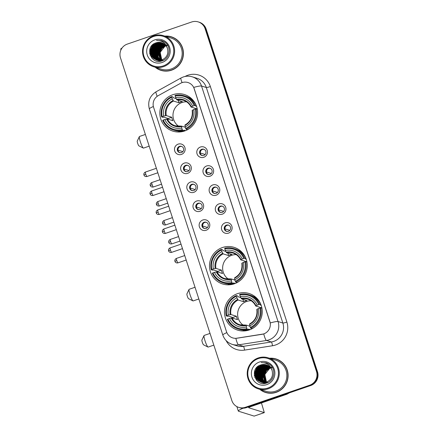 <?xml version="1.0" encoding="UTF-8"?>
<svg xmlns="http://www.w3.org/2000/svg" width="438" height="438" viewBox="0 0 438 438"><rect width="100%" height="100%" fill="white"/><g stroke="black" fill="none" stroke-linecap="round" stroke-linejoin="round"><path stroke-width="0.66" d="M222.477 247.525A19.19 18.856 -72.7 0 0 209.484 265.954A19.19 18.856 -72.7 0 0 222.657 283.988A19.19 18.856 -72.7 0 0 234.264 283.813A19.19 18.856 -72.7 0 0 247.256 265.384A19.19 18.856 -72.7 0 0 234.089 247.35A19.19 18.856 -72.7 0 0 222.477 247.525M237.473 293.674A19.19 18.856 -72.7 0 0 224.48 312.102A19.19 18.856 -72.7 0 0 237.653 330.137A19.19 18.856 -72.7 0 0 249.26 329.962A19.19 18.856 -72.7 0 0 262.252 311.527A19.19 18.856 -72.7 0 0 249.08 293.493A19.19 18.856 -72.7 0 0 237.473 293.674M172.824 94.707A19.19 18.856 -72.7 0 0 159.832 113.135A19.19 18.856 -72.7 0 0 173.005 131.17A19.19 18.856 -72.7 0 0 184.612 130.995A19.19 18.856 -72.7 0 0 197.604 112.561A19.19 18.856 -72.7 0 0 184.431 94.531A19.19 18.856 -72.7 0 0 172.824 94.707M181.491 154.4A5.431 5.338 107.3 0 1 174.746 151.011A5.431 5.338 107.3 0 1 178.156 144.135A5.431 5.338 107.3 0 1 184.902 147.524A5.431 5.338 107.3 0 1 181.491 154.4M179.465 146.385A3.258 3.203 -72.7 0 0 179.498 152.577A3.258 3.203 -72.7 0 0 183.675 149.418A3.258 3.203 -72.7 0 0 179.465 146.385M187.656 173.366A5.431 5.338 107.3 0 1 180.91 169.977A5.431 5.338 107.3 0 1 184.321 163.1A5.431 5.338 107.3 0 1 191.067 166.489A5.431 5.338 107.3 0 1 187.656 173.366M185.63 165.35A3.258 3.203 -72.7 0 0 185.657 171.543A3.258 3.203 -72.7 0 0 189.835 168.384A3.258 3.203 -72.7 0 0 185.63 165.35M193.82 192.331A5.431 5.338 107.3 0 1 187.07 188.942A5.431 5.338 107.3 0 1 190.481 182.066A5.431 5.338 107.3 0 1 197.226 185.455A5.431 5.338 107.3 0 1 193.82 192.331M191.789 184.316A3.258 3.203 -72.7 0 0 191.822 190.508A3.258 3.203 -72.7 0 0 196 187.349A3.258 3.203 -72.7 0 0 191.789 184.316M199.98 211.297A5.431 5.338 107.3 0 1 193.235 207.908A5.431 5.338 107.3 0 1 196.646 201.031A5.431 5.338 107.3 0 1 203.391 204.42A5.431 5.338 107.3 0 1 199.98 211.297M197.954 203.281A3.258 3.203 -72.7 0 0 197.981 209.474A3.258 3.203 -72.7 0 0 202.159 206.314A3.258 3.203 -72.7 0 0 197.954 203.281M206.145 230.262A5.431 5.338 107.3 0 1 199.394 226.873A5.431 5.338 107.3 0 1 202.805 219.996A5.431 5.338 107.3 0 1 209.55 223.385A5.431 5.338 107.3 0 1 206.145 230.262M204.113 222.247A3.258 3.203 -72.7 0 0 204.146 228.439A3.258 3.203 -72.7 0 0 208.324 225.28A3.258 3.203 -72.7 0 0 204.113 222.247M203.807 157.28A5.431 5.338 107.3 0 1 197.056 153.891A5.431 5.338 107.3 0 1 200.467 147.009A5.431 5.338 107.3 0 1 207.212 150.404A5.431 5.338 107.3 0 1 203.807 157.28M201.776 149.265A3.258 3.203 -72.7 0 0 201.809 155.457A3.258 3.203 -72.7 0 0 205.986 152.298A3.258 3.203 -72.7 0 0 201.776 149.265M209.966 176.246A5.431 5.338 107.3 0 1 203.221 172.857A5.431 5.338 107.3 0 1 206.632 165.975A5.431 5.338 107.3 0 1 213.377 169.369A5.431 5.338 107.3 0 1 209.966 176.246M207.941 168.23A3.258 3.203 -72.7 0 0 207.968 174.423A3.258 3.203 -72.7 0 0 212.145 171.263A3.258 3.203 -72.7 0 0 207.941 168.23M216.131 195.211A5.431 5.338 107.3 0 1 209.38 191.822A5.431 5.338 107.3 0 1 212.791 184.94A5.431 5.338 107.3 0 1 219.537 188.335A5.431 5.338 107.3 0 1 216.131 195.211M214.1 187.196A3.258 3.203 -72.7 0 0 214.133 193.388A3.258 3.203 -72.7 0 0 218.31 190.229A3.258 3.203 -72.7 0 0 214.1 187.196M222.29 214.177A5.431 5.338 107.3 0 1 215.545 210.787A5.431 5.338 107.3 0 1 218.956 203.905A5.431 5.338 107.3 0 1 225.701 207.3A5.431 5.338 107.3 0 1 222.29 214.177M220.265 206.161A3.258 3.203 -72.7 0 0 220.292 212.353A3.258 3.203 -72.7 0 0 224.47 209.194A3.258 3.203 -72.7 0 0 220.265 206.161M228.455 233.142A5.431 5.338 107.3 0 1 221.705 229.753A5.431 5.338 107.3 0 1 225.116 222.871A5.431 5.338 107.3 0 1 231.866 226.265A5.431 5.338 107.3 0 1 228.455 233.142M226.424 225.127A3.258 3.203 -72.7 0 0 226.457 231.319A3.258 3.203 -72.7 0 0 230.634 228.16A3.258 3.203 -72.7 0 0 226.424 225.127M179.821 152.659A3.258 3.203 107.3 0 1 181.754 146.473M185.986 171.625A3.258 3.203 107.3 0 1 187.913 165.438M192.145 190.59A3.258 3.203 107.3 0 1 194.078 184.403M198.31 209.556A3.258 3.203 107.3 0 1 200.237 203.369M204.469 228.521A3.258 3.203 107.3 0 1 206.402 222.334M202.132 155.539A3.258 3.203 107.3 0 1 204.064 149.353M208.296 174.505A3.258 3.203 107.3 0 1 210.224 168.318M214.456 193.47A3.258 3.203 107.3 0 1 216.388 187.283M220.621 212.435A3.258 3.203 107.3 0 1 222.553 206.249M226.785 231.401A3.258 3.203 107.3 0 1 228.713 225.214M180.527 83.313A9.778 9.609 107.3 0 1 194.215 88.728L269.852 321.519A9.778 9.609 107.3 0 1 262.083 334.303L237.007 338.218A9.778 9.609 107.3 0 1 226.495 331.708L153.607 107.37A9.778 9.609 107.3 0 1 158.2 95.676L180.527 83.313M190.421 97.69A19.19 18.856 -72.7 0 0 189.238 97.805M255.064 296.657A19.19 18.856 -72.7 0 0 253.887 296.772M240.073 250.509A19.19 18.856 -72.7 0 0 238.891 250.624M155.156 67.222A17.564 17.257 -72.7 0 0 160.921 70.348A17.564 17.257 -72.7 0 0 171.548 70.189A17.564 17.257 -72.7 0 0 183.434 53.321A17.564 17.257 -72.7 0 0 171.384 36.819A17.564 17.257 -72.7 0 0 164.858 36.113M156.081 67.715A17.564 17.257 -72.7 0 0 161.179 70.43M259.827 389.366A17.564 17.257 -72.7 0 0 265.592 392.492A17.564 17.257 -72.7 0 0 276.214 392.328A17.564 17.257 -72.7 0 0 288.105 375.459A17.564 17.257 -72.7 0 0 276.049 358.957A17.564 17.257 -72.7 0 0 269.529 358.251M260.747 389.853A17.564 17.257 -72.7 0 0 265.85 392.568M193.722 87.408L270.246 322.937A12.675 1.374 -18 0 1 278.042 321.53A14.481 14.23 107.3 0 1 266.528 340.474L238.59 344.837A14.481 14.23 107.3 0 1 232.249 344.372L237.062 345.872A14.481 14.23 -72.7 0 0 243.408 346.338L271.341 341.979A14.481 14.23 -72.7 0 0 282.855 323.036L206.325 87.507A14.481 14.23 -72.7 0 0 197.1 78.331L192.282 76.831A14.481 14.23 107.3 0 1 201.513 86.007A12.675 1.374 162 0 0 193.722 87.408M238.759 407.411L239.789 407.729A10.862 10.676 -72.7 0 0 246.359 407.63L310.684 385.539L310.17 385.38A10.862 10.676 -72.7 0 0 316.992 371.621L205.646 28.941A10.862 10.676 -72.7 0 0 198.726 22.059A10.862 10.676 -72.7 0 1 205.646 28.941L316.992 371.621A10.862 10.676 -72.7 0 1 310.17 385.38L245.844 407.471L310.17 385.38L309.661 385.221A10.862 10.676 -72.7 0 0 316.477 371.462L205.137 28.782A10.862 10.676 -72.7 0 0 191.641 21.999L127.316 44.09A10.862 10.676 -72.7 0 0 120.494 57.849L231.839 400.529A10.862 10.676 -72.7 0 0 245.335 407.313L309.661 385.221M239.274 407.57A10.862 10.676 -72.7 0 0 245.844 407.471A10.862 10.676 -72.7 0 1 239.274 407.57M185.082 76.469A18.106 17.788 107.3 0 1 210.355 86.543L286.885 322.072A18.106 17.788 107.3 0 1 275.518 345.002A18.106 17.788 107.3 0 1 272.491 345.752A3.619 0.608 -98.9 0 0 271.341 341.979L266.528 340.474A12.675 2.119 81.1 0 1 263.769 333.931L235.852 338.355A12.675 2.119 81.1 0 0 238.59 344.837L243.408 346.338A3.619 0.608 -98.9 0 1 244.552 350.11A18.106 17.788 107.3 0 1 226.118 340.572M276.307 359.04A17.564 17.257 -72.7 0 0 270.564 358.377M171.636 36.902A17.564 17.257 -72.7 0 0 165.898 36.239M310.684 385.539A10.862 10.676 -72.7 0 0 317.506 371.78L206.161 29.1A10.862 10.676 -72.7 0 0 199.241 22.223L198.211 21.9M122.027 48.043A14.481 1.571 162 0 0 120.74 49.209L120.959 49.883M163.232 65.903A15.571 15.297 -72.7 0 0 173.01 46.182A15.571 15.297 -72.7 0 0 153.667 36.463A15.571 15.297 -72.7 0 0 143.894 56.184A15.571 15.297 -72.7 0 0 163.232 65.903M163.582 66.631A16.294 16.009 -72.7 0 0 174.614 50.978A16.294 16.009 -72.7 0 0 163.429 35.67A16.294 16.009 -72.7 0 0 153.574 35.817A16.294 16.009 -72.7 0 0 142.542 51.465A16.294 16.009 -72.7 0 0 153.727 66.779A16.294 16.009 -72.7 0 0 163.582 66.631M153.727 66.779L161.299 69.138A16.294 16.009 -72.7 0 0 171.159 68.99A16.294 16.009 -72.7 0 0 182.186 53.343A16.294 16.009 -72.7 0 0 171.006 38.029L163.429 35.67M176.738 39.617A17.383 17.077 -72.7 0 0 171.838 37.153L171.329 36.995A17.383 17.077 -72.7 0 0 165.329 36.261M155.627 67.37A17.383 17.077 -72.7 0 0 160.976 70.179A17.383 17.077 -72.7 0 0 171.493 70.02A17.383 17.077 -72.7 0 0 183.259 53.327A17.383 17.077 -72.7 0 0 171.329 36.995M161.797 59.99L160.248 52.702L160.428 52.007A9.05 8.897 -72.7 0 0 161.857 59.973M160.428 52.007L165.131 46.05M161.408 60.11L159.607 52.5L161.742 48.322L165.942 45.645M161.502 60.083L159.766 52.555L161.901 48.372L166.002 45.727M161.025 60.214L158.967 52.303L161.096 48.12L165.684 45.338M161.118 60.187L159.125 52.352L161.261 48.175L165.75 45.415M160.647 60.291L158.321 52.1L160.456 47.923L164.37 45.338L165.427 45.054M160.741 60.274L158.485 52.149L160.615 47.972L165.493 45.125M160.275 60.356L157.866 56.497L157.68 51.903L159.815 47.72L163.73 45.136L165.159 44.785M160.368 60.34L157.839 51.952L159.974 47.769L163.889 45.191L165.225 44.851M159.908 60.4L157.242 56.354L157.039 51.7L159.175 47.523L163.084 44.939L164.891 44.534M160.001 60.389L157.401 56.403L157.198 51.75L159.333 47.572L163.248 44.988L164.956 44.594M159.547 60.428L156.601 56.152L156.399 51.503L158.529 47.32L162.443 44.736L164.611 44.293M159.64 60.422L156.76 56.201L156.558 51.553L158.693 47.37L162.602 44.785L164.683 44.353M159.191 60.444L155.961 55.955L155.753 51.301L157.888 47.123L161.803 44.539L164.332 44.074M159.279 60.439L156.12 56.004L155.917 51.35L158.047 47.173L161.961 44.588L164.403 44.128M158.841 60.439L157.79 59.628L155.315 55.752L155.112 51.098L157.247 46.921L161.162 44.337L164.047 43.866M158.928 60.444L157.948 59.678L155.479 55.801L155.276 51.153L157.406 46.97L161.321 44.386L164.119 43.92M158.496 60.428L157.143 59.426L154.674 55.555L154.472 50.901L156.607 46.718L160.516 44.139L163.757 43.674M158.578 60.433L157.308 59.475L154.833 55.604L154.63 50.95L156.766 46.773L160.68 44.189L163.828 43.723M158.151 60.395L156.503 59.223L154.034 55.352L153.831 50.698L155.966 46.521L159.875 43.937L163.462 43.493M158.233 60.406L156.662 59.278L154.192 55.402L153.99 50.748L156.125 46.57L160.04 43.986L163.538 43.537M159.065 60.855L158.589 60.679M158.742 60.751L158.277 60.548M158.43 60.63L157.97 60.406M157.811 60.356L155.862 59.026L153.393 55.15L153.191 50.501L155.32 46.318L159.235 43.734L163.166 43.329M157.894 60.367L156.021 59.075L153.552 55.204L153.349 50.551L155.485 46.368L159.394 43.789L163.237 43.367M161.534 61.024L157.948 60.482M158.102 60.548L157.62 60.4M163.193 60.351L157.554 60.334M157.477 60.302L155.222 58.823L152.747 54.953L152.544 50.299L154.68 46.121L158.594 43.537L162.865 43.176M157.56 60.313L155.381 58.873L152.911 55.002L152.709 50.348L154.838 46.171L158.753 43.586L162.936 43.214M162.881 60.553L157.538 60.378M157.461 60.351L154.74 58.676L152.271 54.799L152.063 50.151L154.198 45.968L158.113 43.384L162.635 43.072M157.143 60.23L154.581 58.626L152.106 54.75L151.904 50.102L154.039 45.919L157.954 43.335L162.558 43.033M162.553 60.154L156.897 60.176M156.82 60.148L153.935 58.424L151.466 54.553L151.263 49.899L153.399 45.722L157.308 43.138L162.246 42.908M162.712 60.203L157.138 60.258M156.903 60.17L154.099 58.473L151.625 54.602L151.422 49.948L153.557 45.771L157.472 43.187L162.323 42.94M167.431 48.437A9.05 8.897 -72.7 0 0 156.185 42.787C144.118 46.034 150.601 65.284 161.896 60.92C170.114 58.774 171.718 46.313 164.48 41.928L161.896 40.723L156.492 40.477C162.164 40.395 165.81 43.044 167.431 48.437C168.674 53.825 166.829 57.663 161.907 59.951L156.497 60.055L153.295 58.227L150.825 54.35L150.623 49.697L152.752 45.519L156.667 42.935L161.934 42.793M162.071 60.001L156.497 60.055M156.574 60.083L153.453 58.276L150.984 54.4L150.781 49.751L152.917 45.568L156.826 42.984L162.011 42.82M166.396 45.525L166.681 45.459M166.774 45.442L167.059 45.388M167.146 45.377L167.425 45.338M166.462 45.596L166.747 45.53M166.845 45.508L167.124 45.453M167.217 45.437L167.491 45.399M166.506 45.174L166.785 45.136M166.873 45.125L167.146 45.098M166.577 45.24L166.851 45.196M156.185 42.787L161.693 42.71M154.778 39.885A11.946 11.744 -72.7 0 0 147.278 55.018A11.946 11.744 -72.7 0 0 162.12 62.481A11.946 11.744 -72.7 0 0 169.621 47.348A11.946 11.744 -72.7 0 0 154.778 39.885M160.976 70.179L161.491 70.337A17.383 17.077 -72.7 0 0 166.922 71.093M152.906 44.55A16.294 16.009 -72.7 0 0 150.99 48.448M150.634 49.636A16.294 16.009 -72.7 0 0 150.212 51.985M150.146 52.784A16.294 16.009 -72.7 0 0 150.196 55.391M156.492 40.477L161.775 40.685M149.676 53.573L150.245 48.175M152.134 58.413L150.458 49.855L154.187 43.652M151.099 54.739L151.099 50.058L154.4 44.233M151.74 54.942L151.74 50.255L155.041 44.43M152.38 55.144L152.386 50.458L155.687 44.632M157.516 56.743L157.516 52.056L160.817 46.236M158.156 56.945L158.162 52.259L161.463 46.433M151.898 58.155L150.376 49.833L153.826 43.877M150.913 54.164L151.017 50.031L153.908 44.61M151.553 54.367L151.663 50.233L154.554 44.813M152.2 54.564L152.304 50.43L155.194 45.01M157.33 56.168L157.439 52.034L160.33 46.614M157.976 56.365L158.08 52.232L160.97 46.811M143.341 148.088L138.873 145.838A2.535 0.383 -109 0 1 137.663 143.308A2.535 0.383 -109 0 1 137.247 141.102L139.388 136.579A6.154 0.925 71 0 0 140.406 141.945A6.154 0.925 71 0 0 143.341 148.088A6.154 0.925 71 0 0 143.5 148.11L149.188 146.155M186.528 101.797A13.397 13.162 -72.7 0 0 178.863 126.385M185.581 130.633L183.883 130.102L184.015 130.792L182.641 130.365L182.29 129.637A17.235 16.934 -72.7 0 1 163.248 120.067L164.814 119.525A15.571 15.297 -72.7 0 0 181.775 128.049L181.622 126.144L185.29 127.288M168.389 119.3A17.197 16.901 107.3 0 1 168.203 118.512L163.774 117.132L162.958 117.346L161.584 116.913L162.137 116.639A17.235 16.934 -72.7 0 1 171.762 97.225L172.276 98.813A15.571 15.297 -72.7 0 0 163.702 116.103L166.27 115.561L171.784 117.28A13.397 13.162 -72.7 0 0 172.895 120.707L167.382 118.988L164.814 119.525M194.187 105.635L194.998 105.443A17.958 17.646 -72.7 0 0 184.195 95.747A17.958 17.646 -72.7 0 0 175.052 95.413L175.145 96.064A17.235 16.934 -72.7 0 1 194.187 105.635L192.621 106.171A15.571 15.297 -72.7 0 0 175.66 97.647L176.853 99.88L182.367 101.6A13.397 13.162 -72.7 0 0 178.978 102.76L173.464 101.041L172.276 98.813M194.998 105.443L196.372 105.87L195.759 106.144L196.563 106.396M171.762 97.225L171.663 96.579L173.037 97.006L173.377 97.762L176.131 98.621M186.03 129.205A17.958 17.646 -72.7 0 0 196.109 108.865L195.299 109.057A17.235 16.934 -72.7 0 1 185.674 128.471L186.03 129.205L187.404 129.632A17.958 17.646 -72.7 0 0 189.336 128.591M163.248 120.067L162.695 120.341A17.958 17.646 -72.7 0 0 173.497 130.037L174.871 130.464A17.958 17.646 -72.7 0 0 184.015 130.792M197.303 109.237L196.109 108.865M173.497 130.037A17.958 17.646 -72.7 0 0 182.641 130.365M171.663 96.579A17.958 17.646 -72.7 0 0 161.584 116.913M185.674 128.471L185.159 126.889A15.571 15.297 -72.7 0 0 193.733 109.593L195.299 109.057M181.775 128.049L182.29 129.637M163.702 116.103L162.137 116.639M193.733 109.593L192.479 110.217A13.928 13.688 -72.7 0 1 184.946 125.416L185.159 126.889M185.006 124.978L184.946 125.416L185.006 124.978M166.654 119.087A13.928 13.688 -72.7 0 0 181.556 126.577L181.622 126.144M196.372 105.87A17.958 17.646 -72.7 0 0 185.57 96.174L184.195 95.747M175.66 97.647L175.145 96.064M197.166 108.564L196.607 108.755L191.094 107.036L192.621 106.171M191.094 107.036L191.362 106.795A13.928 13.688 -72.7 0 0 176.459 99.306M196.607 108.755A13.397 13.162 107.3 0 1 196.75 109.062M178.178 100.291L178.978 102.76M171.784 117.28L168.203 118.512M145.383 134.444L139.498 136.464A6.154 0.925 71 0 0 139.388 136.579M179.503 131.986A18.829 18.5 107.3 0 1 178.403 131.176M192.994 300.906L188.526 298.656A2.535 0.383 -109 0 1 187.316 296.126A2.535 0.383 -109 0 1 186.9 293.92L189.046 289.398A6.154 0.925 71 0 0 190.065 294.769A6.154 0.925 71 0 0 192.994 300.906A6.154 0.925 71 0 0 193.153 300.928L198.841 298.973M236.186 254.615A13.397 13.162 -72.7 0 0 228.516 279.203M235.233 283.452L233.536 282.921L233.668 283.61L232.299 283.183L231.943 282.455A17.235 16.934 -72.7 0 1 212.901 272.885L214.467 272.348A15.571 15.297 -72.7 0 0 231.428 280.873L231.275 278.962L234.943 280.106M218.042 272.118A17.197 16.901 107.3 0 1 217.856 271.33L213.426 269.95L212.611 270.164L211.236 269.737L211.789 269.463A17.235 16.934 -72.7 0 1 221.414 250.043L221.929 251.631A15.571 15.297 -72.7 0 0 213.355 268.921L215.923 268.379L221.436 270.104A13.397 13.162 -72.7 0 0 222.548 273.526L217.034 271.806L214.467 272.348M243.84 258.453L244.65 258.261A17.958 17.646 -72.7 0 0 233.848 248.565A17.958 17.646 -72.7 0 0 224.705 248.236L224.798 248.883A17.235 16.934 -72.7 0 1 243.84 258.453L242.274 258.989A15.571 15.297 -72.7 0 0 225.313 250.465L226.506 252.699L232.02 254.418A13.397 13.162 -72.7 0 0 228.636 255.584L223.117 253.859L221.929 251.631M244.65 258.261L246.025 258.688L245.411 258.967L246.216 259.219M221.414 250.043L221.316 249.397L222.69 249.824L223.03 250.58L225.784 251.439M235.682 282.023A17.958 17.646 -72.7 0 0 245.762 261.683L244.951 261.875A17.235 16.934 -72.7 0 1 235.332 281.295L235.682 282.023L237.057 282.45A17.958 17.646 -72.7 0 0 238.989 281.41M212.901 272.885L212.348 273.159A17.958 17.646 -72.7 0 0 223.15 282.855L224.524 283.282A17.958 17.646 -72.7 0 0 233.668 283.61M246.955 262.055L245.762 261.683M223.15 282.855A17.958 17.646 -72.7 0 0 232.299 283.183M221.316 249.397A17.958 17.646 -72.7 0 0 211.236 269.737M235.332 281.295L234.817 279.707A15.571 15.297 -72.7 0 0 243.386 262.417L244.951 261.875M231.428 280.873L231.943 282.455M213.355 268.921L211.789 269.463M243.386 262.417L242.132 263.035A13.928 13.688 -72.7 0 1 234.598 278.234L234.817 279.707M234.659 277.801L234.598 278.234L234.659 277.801M216.306 271.905A13.928 13.688 -72.7 0 0 231.215 279.395L231.275 278.962M246.025 258.688A17.958 17.646 -72.7 0 0 235.222 248.992L233.848 248.565M225.313 250.465L224.798 248.883M246.824 261.382L246.26 261.579L240.747 259.854L242.274 258.989M240.747 259.854L241.02 259.614A13.928 13.688 -72.7 0 0 226.112 252.124M246.26 261.579A13.397 13.162 107.3 0 1 246.402 261.88M227.831 253.115L228.636 255.584M221.436 270.104L217.856 271.33M195.036 287.262L189.156 289.283A6.154 0.925 71 0 0 189.046 289.398M229.156 284.804A18.829 18.5 107.3 0 1 228.056 283.994M207.99 347.055L203.522 344.805A2.535 0.383 -109 0 1 202.312 342.275A2.535 0.383 -109 0 1 201.891 340.063L204.037 335.546A6.154 0.925 71 0 0 205.055 340.912A6.154 0.925 71 0 0 207.99 347.055A6.154 0.925 71 0 0 208.149 347.077L213.837 345.122M251.177 300.764A13.397 13.162 -72.7 0 0 243.506 325.352M250.229 329.595L248.532 329.069L248.664 329.759L247.289 329.332L246.939 328.604A17.235 16.934 -72.7 0 1 227.897 319.034L229.463 318.492A15.571 15.297 -72.7 0 0 246.424 327.016L246.271 325.111L249.939 326.255M233.038 318.267A17.197 16.901 107.3 0 1 232.852 317.479L228.422 316.099L227.607 316.313L226.232 315.88L226.785 315.606A17.235 16.934 -72.7 0 1 236.405 296.192L236.925 297.774A15.571 15.297 -72.7 0 0 228.351 315.07L230.914 314.528L236.432 316.247A13.397 13.162 -72.7 0 0 237.544 319.674L232.03 317.95L229.463 318.492M258.836 304.602L259.646 304.405A17.958 17.646 -72.7 0 0 248.844 294.708A17.958 17.646 -72.7 0 0 239.696 294.38L239.794 295.031A17.235 16.934 -72.7 0 1 258.836 304.602L257.27 305.138A15.571 15.297 -72.7 0 0 240.309 296.614L241.497 298.847L247.016 300.567A13.397 13.162 -72.7 0 0 243.627 301.727L238.113 300.008L236.925 297.774M259.646 304.405L261.021 304.837L260.407 305.111L261.212 305.363M236.405 296.192L236.312 295.546L237.686 295.973L238.026 296.729L240.78 297.588M250.678 328.166A17.958 17.646 -72.7 0 0 260.758 307.832L259.948 308.024A17.235 16.934 -72.7 0 1 250.322 327.438L250.678 328.166L252.047 328.599A17.958 17.646 -72.7 0 0 253.985 327.553M227.897 319.034L227.344 319.307A17.958 17.646 -72.7 0 0 238.146 329.004L239.52 329.431A17.958 17.646 -72.7 0 0 248.664 329.759M261.946 308.204L260.758 307.832M238.146 329.004A17.958 17.646 -72.7 0 0 247.289 329.332M236.312 295.546A17.958 17.646 -72.7 0 0 226.232 315.88M250.322 327.438L249.808 325.856A15.571 15.297 -72.7 0 0 258.382 308.56L259.948 308.024M246.424 327.016L246.939 328.604M228.351 315.07L226.785 315.606M258.382 308.56L257.122 309.184A13.928 13.688 -72.7 0 1 249.594 324.383L249.808 325.856M249.655 323.945L249.594 324.383L249.655 323.945M231.302 318.054A13.928 13.688 -72.7 0 0 246.205 325.543L246.271 325.111M261.021 304.837A17.958 17.646 -72.7 0 0 250.218 295.141L248.844 294.708M240.309 296.614L239.794 295.031M261.815 307.531L261.256 307.722L255.737 306.003L257.27 305.138M255.737 306.003L256.011 305.762A13.928 13.688 -72.7 0 0 241.108 298.267M261.256 307.722A13.397 13.162 107.3 0 1 261.398 308.029M242.827 299.258L243.627 301.727M236.432 316.247L232.852 317.479M210.032 333.411L204.146 335.431A6.154 0.925 71 0 0 204.037 335.546M244.152 330.953A18.829 18.5 107.3 0 1 243.052 330.137M201.316 150.114A3.98 3.915 -72.7 0 0 200.275 152.988L205.148 154.51M202.723 155.599L201.617 155.255M207.475 169.079A3.98 3.915 -72.7 0 0 206.435 171.953L211.313 173.475M208.888 174.565L207.776 174.22M213.64 188.044A3.98 3.915 -72.7 0 0 212.6 190.919L217.472 192.441M215.047 193.53L213.941 193.185M219.799 207.01A3.98 3.915 -72.7 0 0 218.759 209.884L223.637 211.406M221.212 212.496L220.1 212.151M225.964 225.975A3.98 3.915 -72.7 0 0 224.924 228.85L229.802 230.372M227.371 231.461L226.265 231.116M179 147.234A3.98 3.915 -72.7 0 0 177.959 150.114L182.838 151.63M180.412 152.72L179.306 152.375M185.164 166.199A3.98 3.915 -72.7 0 0 184.124 169.079L189.002 170.601M186.572 171.685L185.466 171.34M191.329 185.164A3.98 3.915 -72.7 0 0 190.289 188.044L195.162 189.566M192.736 190.65L191.63 190.306M197.489 204.13A3.98 3.915 -72.7 0 0 196.448 207.01L201.327 208.532M198.896 209.616L197.79 209.271M203.654 223.095A3.98 3.915 -72.7 0 0 202.613 225.975L207.486 227.497M205.061 228.581L203.955 228.236M243.123 408.205A14.481 1.571 162 0 0 238.316 411.058A14.481 1.571 162 0 0 238.546 411.233L254.144 416.1L264.3 412.612L248.702 407.745A3.619 0.394 -18 0 1 248.647 407.701A3.619 0.394 -18 0 1 251.445 406.382L286.846 394.227L286.085 393.986M264.3 412.612L261.448 402.949M289.376 392.859L287.131 394.101A1.812 1.779 107.3 0 1 286.846 394.227M267.903 388.041A15.571 15.297 -72.7 0 0 277.676 368.325A15.571 15.297 -72.7 0 0 258.338 358.602A15.571 15.297 -72.7 0 0 248.56 378.322A15.571 15.297 -72.7 0 0 267.903 388.041M268.253 388.769A16.294 16.009 -72.7 0 0 279.285 373.116A16.294 16.009 -72.7 0 0 268.1 357.808A16.294 16.009 -72.7 0 0 258.245 357.955A16.294 16.009 -72.7 0 0 247.213 373.609A16.294 16.009 -72.7 0 0 258.398 388.917A16.294 16.009 -72.7 0 0 268.253 388.769M258.398 388.917L265.97 391.282A16.294 16.009 -72.7 0 0 275.825 391.129A16.294 16.009 -72.7 0 0 286.857 375.481A16.294 16.009 -72.7 0 0 275.672 360.167L268.1 357.808M281.41 361.755A17.383 17.077 -72.7 0 0 276.509 359.291L275.995 359.133A17.383 17.077 -72.7 0 0 270 358.399M260.298 389.508A17.383 17.077 -72.7 0 0 265.647 392.317A17.383 17.077 -72.7 0 0 276.159 392.158A17.383 17.077 -72.7 0 0 287.925 375.465A17.383 17.077 -72.7 0 0 275.995 359.133M266.468 382.128L264.919 374.84L265.094 374.145A9.05 8.897 -72.7 0 0 266.523 382.111M265.094 374.145L269.797 368.188M266.074 382.248L264.273 374.643L266.408 370.46L270.607 367.789M266.173 382.221L264.437 374.693L266.567 370.51L270.673 367.865M265.691 382.352L263.632 374.441L265.767 370.263L270.356 367.482M265.789 382.325L263.796 374.49L265.926 370.313L270.421 367.553M265.319 382.429L262.992 374.238L265.127 370.061L269.036 367.477L270.093 367.192M265.412 382.412L263.15 374.293L265.286 370.11L270.158 367.263M264.946 382.494L262.537 378.635L262.351 374.041L264.486 369.858L268.395 367.279L269.83 366.924M265.039 382.478L262.51 374.09L264.645 369.913L268.56 367.329L269.896 366.989M264.579 382.538L261.913 378.492L261.71 373.838L263.84 369.661L267.755 367.077L269.556 366.672M264.672 382.527L262.072 378.541L261.869 373.888L264.005 369.71L267.914 367.126L269.627 366.732M264.218 382.566L261.267 378.29L261.064 373.641L263.2 369.458L267.114 366.874L269.282 366.436M264.306 382.56L261.431 378.344L261.229 373.691L263.358 369.508L267.273 366.929L269.354 366.491M263.862 382.582L260.626 378.093L260.424 373.439L262.559 369.261L266.474 366.677L269.003 366.212M263.95 382.577L260.791 378.142L260.583 373.488L262.718 369.311L266.632 366.726L269.069 366.267M263.512 382.582L262.455 381.766L259.986 377.89L259.783 373.242L261.919 369.059L265.828 366.475L268.713 366.004M263.599 382.582L262.619 381.816L260.145 377.939L259.942 373.291L262.077 369.108L265.992 366.524L268.79 366.058M263.161 382.566L261.815 381.564L259.345 377.693L259.143 373.039L261.272 368.862L265.187 366.277L268.428 365.812M263.249 382.571L261.973 381.613L259.504 377.742L259.301 373.088L261.437 368.911L265.346 366.327L268.499 365.861M262.822 382.538L261.174 381.367L258.705 377.49L258.497 372.837L260.632 368.659L264.547 366.075L268.133 365.637M262.904 382.544L261.333 381.416L258.863 377.54L258.661 372.891L260.791 368.708L264.705 366.124L268.204 365.681M263.731 382.998L263.26 382.823M263.413 382.889L262.931 382.741M262.482 382.494L260.533 381.164L258.059 377.293L257.856 372.639L259.991 368.457L263.906 365.878L267.832 365.467M262.565 382.505L260.692 381.213L258.223 377.342L258.02 372.689L260.15 368.511L264.065 365.927L267.908 365.511M266.2 383.162L262.849 382.719M262.773 382.692L262.307 382.489M262.148 382.44L259.887 380.961L257.418 377.091L257.216 372.437L259.351 368.259L263.26 365.675L267.53 365.314M262.231 382.451L260.052 381.016L257.577 377.14L257.374 372.486L259.51 368.309L263.424 365.725L267.607 365.352M267.859 382.494L261.973 382.418M262.132 382.489L259.406 380.814L256.936 376.943L256.734 372.289L258.869 368.106L262.784 365.527L267.3 365.21M261.815 382.369L259.247 380.764L256.777 376.888L256.575 372.24L258.71 368.057L262.619 365.473L267.224 365.177M267.552 382.692L262.45 382.593M267.218 382.292L261.809 382.396L258.765 380.611L256.296 376.74L256.093 372.086L258.228 367.909L262.138 365.325L266.994 365.078M261.486 382.286L258.606 380.562L256.137 376.691L255.934 372.037L258.064 367.86L261.979 365.276L266.917 365.046M267.377 382.341L261.809 382.396M272.102 370.575A9.05 8.897 -72.7 0 0 260.856 364.925C248.789 368.177 255.272 387.422 266.567 383.058C274.785 380.912 276.389 368.451 269.151 364.066L266.567 362.861L261.163 362.615C266.835 362.533 270.481 365.188 272.102 370.575C273.339 375.963 271.5 379.801 266.578 382.089L261.163 382.193L257.966 380.365L255.491 376.488L255.288 371.84L257.424 367.657L261.338 365.073L266.6 364.931M266.737 382.144L261.163 382.193M261.245 382.221L258.124 380.414L255.655 376.538L255.453 371.889L257.582 367.706L261.497 365.122L266.682 364.958M271.067 367.663L271.352 367.597M271.445 367.581L271.724 367.526M271.817 367.515L272.097 367.477M271.133 367.734L271.418 367.668M271.511 367.646L271.795 367.591M271.889 367.581L272.162 367.537M271.177 367.312L271.45 367.274M271.544 367.263L271.817 367.236M271.242 367.378L271.522 367.334M260.856 364.925L266.364 364.854M259.449 362.023A11.946 11.744 -72.7 0 0 251.949 377.156A11.946 11.744 -72.7 0 0 266.791 384.619A11.946 11.744 -72.7 0 0 274.292 369.486A11.946 11.744 -72.7 0 0 259.449 362.023M265.647 392.317L266.162 392.475A17.383 17.077 -72.7 0 0 271.587 393.231M257.577 366.688A16.294 16.009 -72.7 0 0 255.655 370.586M255.305 371.774A16.294 16.009 -72.7 0 0 254.878 374.123M254.812 374.923A16.294 16.009 -72.7 0 0 254.867 377.529M261.163 362.615L266.441 362.823M254.347 375.711L254.911 370.313M256.799 380.551L255.13 371.993L258.858 365.79M255.77 376.883L255.77 372.196L259.072 366.371M256.411 377.08L256.411 372.393L259.712 366.573M257.051 377.282L257.051 372.596L260.353 366.77M262.187 378.881L262.187 374.194L265.488 368.374M262.827 379.084L262.827 374.397L266.129 368.572M256.564 380.293L255.047 371.971L258.491 366.015M255.584 376.302L255.688 372.169L258.579 366.748M256.225 376.505L256.329 372.371L259.219 366.951M256.865 376.702L256.975 372.568L259.865 367.148M262.001 378.306L262.105 374.172L264.995 368.752M262.641 378.503L262.751 374.37L265.642 368.955M286.885 322.072A3.619 0.394 -18 0 1 282.855 323.036L278.042 321.53L201.513 86.007L206.325 87.507A3.619 0.394 -18 0 0 210.355 86.543M192.282 76.831C189.276 75.916 186.281 75.96 183.298 76.957L180.993 77.986A12.675 1.643 61 0 0 182.109 82.612M226.846 332.617A12.675 1.374 162 0 0 222.816 335.043C224.448 339.674 227.596 342.784 232.249 344.372M222.816 335.043L149.347 108.931A12.675 1.374 -18 0 1 153.366 106.511M149.347 108.931C147.518 101.6 149.774 95.873 156.114 91.761A12.675 1.643 61 0 0 157.198 96.316M272.491 345.752L244.552 350.11M316.477 371.462L317.506 371.78M205.137 28.782L206.161 29.1M245.335 407.313L246.359 407.63M167.382 118.988A13.397 13.162 -72.7 0 0 181.573 126.149M173.464 101.041A13.397 13.162 -72.7 0 0 166.27 115.561M173.076 100.466A13.928 13.688 -72.7 0 0 165.542 115.665M191.067 106.987A13.397 13.162 -72.7 0 0 176.853 99.88M180.823 131.52A17.361 17.06 -72.7 0 0 181.409 131.789M217.034 271.806A13.397 13.162 -72.7 0 0 231.226 278.973M223.117 253.859A13.397 13.162 -72.7 0 0 215.923 268.379M222.728 253.284A13.928 13.688 -72.7 0 0 215.195 268.483M240.719 259.805A13.397 13.162 -72.7 0 0 226.506 252.699M230.476 284.344A17.361 17.06 -72.7 0 0 231.067 284.607M232.03 317.95A13.397 13.162 -72.7 0 0 246.222 325.116M238.113 300.008A13.397 13.162 -72.7 0 0 230.914 314.528M237.724 299.433A13.928 13.688 -72.7 0 0 230.191 314.632M255.715 305.954A13.397 13.162 -72.7 0 0 241.497 298.847M245.466 330.487A17.361 17.06 -72.7 0 0 246.057 330.756M152.117 184.644A2.354 0.356 -109 0 1 151.772 182.553C149.807 183.544 150.168 185.356 150.201 185.066L150.294 185.504L152.117 184.644A2.354 0.356 -109 0 0 153.3 187.004L161.54 184.174M150.333 185.531L150.502 185.964C150.3 185.75 151.115 187.426 153.3 187.004M158.277 203.61A2.354 0.356 -109 0 1 157.932 201.518C155.966 202.509 156.328 204.322 156.361 204.031L156.459 204.469L158.277 203.61A2.354 0.356 -109 0 0 159.459 205.969L167.705 203.139M156.497 204.497L156.667 204.929C156.459 204.716 157.28 206.391 159.459 205.969M164.442 222.575A2.354 0.356 -109 0 1 164.097 220.484C162.131 221.475 162.493 223.287 162.525 222.997L162.618 223.435L164.442 222.575A2.354 0.356 -109 0 0 165.624 224.935L173.864 222.104M162.657 223.462L162.826 223.895C162.624 223.681 163.44 225.356 165.624 224.935M170.606 241.541A2.354 0.356 -109 0 1 170.256 239.449C168.291 240.44 168.652 242.252 168.685 241.962L168.783 242.4L170.606 241.541A2.354 0.356 -109 0 0 171.784 243.9L180.029 241.07M168.822 242.428L168.991 242.86C168.789 242.647 169.605 244.322 171.784 243.9M176.766 260.506A2.354 0.356 -109 0 1 176.421 258.415C174.455 259.406 174.817 261.218 174.85 260.928L174.943 261.366L176.766 260.506A2.354 0.356 -109 0 0 177.948 262.866L186.188 260.035M174.981 261.393L175.151 261.825C174.948 261.612 175.769 263.287 177.948 262.866M145.777 174.149A2.354 0.356 -109 0 1 145.427 172.052C143.461 173.048 143.828 174.855 143.856 174.565L143.954 175.003L145.777 174.149A2.354 0.356 -109 0 0 146.96 176.503L157.833 172.769M143.993 175.03L144.162 175.463C143.96 175.249 144.775 176.925 146.96 176.503M151.937 193.114A2.354 0.356 -109 0 1 151.592 191.017C149.626 192.014 149.988 193.82 150.02 193.53L150.119 193.968L151.937 193.114A2.354 0.356 -109 0 0 153.119 195.468L163.998 191.734M150.152 193.996L150.322 194.428C150.119 194.215 150.94 195.89 153.119 195.468M158.102 212.08A2.354 0.356 -109 0 1 157.751 209.983C155.786 210.979 156.152 212.786 156.18 212.496L156.278 212.934L158.102 212.08A2.354 0.356 -109 0 0 159.284 214.434L170.158 210.7M156.317 212.961L156.486 213.394C156.284 213.18 157.1 214.855 159.284 214.434M164.261 231.045A2.354 0.356 -109 0 1 163.916 228.948C161.951 229.945 162.312 231.751 162.345 231.461L162.443 231.899L164.261 231.045A2.354 0.356 -109 0 0 165.444 233.399L176.322 229.665M162.482 231.926L162.646 232.359C162.443 232.145 163.264 233.821 165.444 233.399M170.426 250.01A2.354 0.356 -109 0 1 170.075 247.913C168.11 248.91 168.477 250.717 168.504 250.426L168.603 250.864L170.426 250.01A2.354 0.356 -109 0 0 171.608 252.365L182.482 248.631M168.641 250.892L168.811 251.324C168.608 251.111 169.424 252.786 171.608 252.365M286.414 393.877L287.131 394.101M180.993 77.986L156.114 91.761M191.828 98.922L190.191 98.413M184.967 124.983C190.552 121.742 192.955 116.891 192.172 110.436M181.595 126.139L175.244 125.799M181.584 131.761L179.947 131.252M183.226 100.22C186.758 101.386 189.369 103.647 191.061 107.02M241.48 251.74L239.843 251.231M234.626 277.801C240.205 274.56 242.608 269.715 241.831 263.254M231.248 278.962L224.902 278.623M231.237 284.58L229.6 284.07M232.879 253.038C236.411 254.204 239.022 256.471 240.719 259.838M256.471 297.889L254.839 297.38M249.616 323.95C255.201 320.709 257.604 315.858 256.821 309.403M246.244 325.105L239.893 324.766M246.227 330.728L244.596 330.219M247.875 299.187C251.407 300.348 254.018 302.614 255.71 305.987M151.772 182.553L160.084 179.695M157.932 201.518L166.248 198.66M164.097 220.484L172.408 217.626M170.256 239.449L178.573 236.591M176.421 258.415L184.732 255.557M145.427 172.052L156.377 168.291M151.592 191.017L162.542 187.256M157.751 209.983L168.707 206.221M163.916 228.948L174.866 225.187M170.075 247.913L181.031 244.152M238.316 411.058L236.87 406.612M264.333 412.612L254.177 416.1"/></g></svg>
